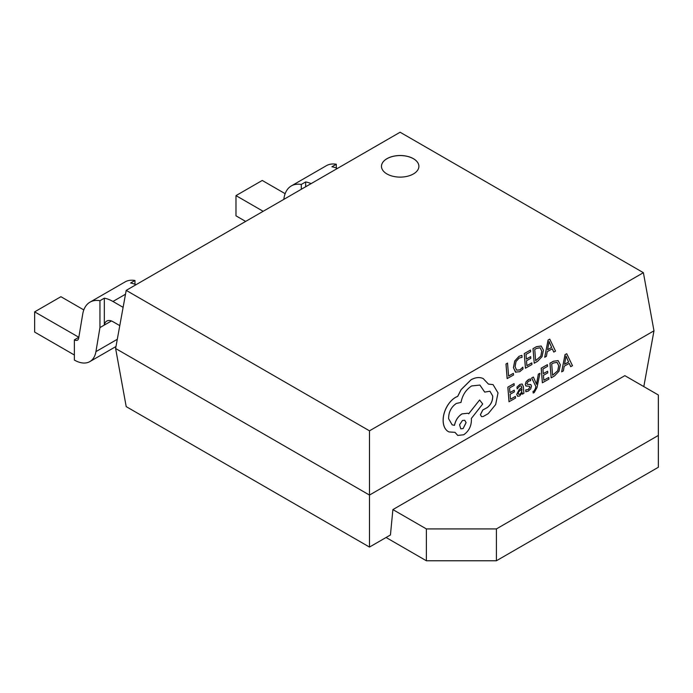 <?xml version="1.0" encoding="UTF-8"?>
<svg xmlns="http://www.w3.org/2000/svg" width="693" height="693" viewBox="0 0 693 693"><rect width="100%" height="100%" fill="white"/><g stroke="black" fill="none" stroke-linecap="round" stroke-linejoin="round"><path stroke-width="1.04" d="M413.418 158.68A18.711 10.802 0 0 0 393.026 156.332A18.711 10.802 0 0 0 381.479 166.311A18.711 10.802 0 0 0 386.954 173.952A18.711 10.802 0 0 0 407.345 176.291A18.711 10.802 0 0 0 418.893 166.311A18.711 10.802 0 0 0 413.418 158.68M418.893 166.337A18.711 10.802 0 0 0 413.418 158.732A18.711 10.802 0 0 0 393.044 156.384A18.711 10.802 0 0 0 381.479 166.337M493.052 384.615L488.444 384.087L483.168 378.543C479.521 376.94 475.493 377.347 471.084 379.764L461.131 389.657L457.735 396.361L455.743 397.271C451.949 399.48 448.804 403.014 446.301 407.856C443.936 412.621 442.905 417.325 443.225 421.976C443.607 426.238 445.114 429.331 447.73 431.245L448.96 431.938L454.98 432.337L457.778 435.421L463.686 434.771C468.849 431.202 471.422 426.117 471.413 419.516L471.335 418.485L482.709 403.984L479.608 399.991L468.711 413.782L467.818 413.245L462.006 413.903C458.108 416.45 455.604 420.253 454.504 425.329L452.191 424.861L448.605 418.702C448.596 412.101 451.169 407.016 456.332 403.456L460.992 402.434C462.439 395.097 465.999 389.605 471.673 385.94L479.902 385.074L484.71 392.099L489.951 391.224L492.723 396.015C492.801 400.857 490.956 404.721 487.205 407.614L482.83 409.996L480.431 414.717L481.557 416.614L483.177 416.528L488.227 413.652L495.651 404.556L498.024 392.888L493.052 384.615L488.452 384.113M489.934 391.216L492.68 395.989C492.758 400.831 490.913 404.703 487.162 407.597L482.787 409.97L480.388 414.7L481.514 416.597M479.877 385.057L484.71 392.099M467.818 413.245L461.962 413.886C458.064 416.424 455.561 420.235 454.461 425.311L452.174 424.852M479.608 399.991L468.676 413.756M454.946 432.337L457.735 435.403M483.168 378.543L483.125 378.517C479.478 376.923 475.45 377.33 471.041 379.747L461.088 389.631L457.692 396.344L455.699 397.254C451.905 399.463 448.761 402.988 446.249 407.83C443.892 412.595 442.862 417.307 443.182 421.959C443.563 426.221 445.071 429.313 447.687 431.228L448.96 431.938M539.951 373.302L538.34 374.168L536.555 384.329L533.376 377.035L531.652 377.971L535.862 386.46L535.351 388.73L533.922 391.086L533.047 391.363L533.177 392.983L534.208 392.602L537.014 387.526L539.951 373.302L538.34 374.168M529.469 386.296L529.937 387.075L528.274 389.492L525.71 389.899L525.857 391.788L528.291 391.086L530.725 388.834L531.514 386.036L530.682 384.485M530.873 384.598L527.278 384.286L526.871 383.506L528.413 381.167L530.656 380.674L530.466 378.88L528.395 379.573L526.074 381.756L525.285 384.528L526.126 386.114M530.829 384.572L527.278 384.286M516.995 387.066L517.177 388.868L519.897 386.001L521.093 385.793L521.803 387.543L519.291 389.423L516.709 394.447L517.706 396.283L519.724 395.954L522.21 392.602L522.34 394.17L523.891 393.329L523.354 386.625L522.175 384.009L519.88 384.416L516.995 387.066L517.177 388.868M552.243 348.822L553.776 352.087L555.535 351.126L549.774 339.137L548.111 340.081L544.698 357.285L546.413 356.315L547.253 351.663L552.269 348.804L553.82 352.105M549.774 339.137L548.068 340.064L544.698 357.285M541.146 346.006L536.443 346.673L533.004 348.622L534.225 363.245L537.534 361.356L542.047 356.652L543.433 350.182L541.198 346.032L536.486 346.691L533.047 348.64L534.225 363.245M531.817 362.872L526.888 365.67L526.498 360.758L530.803 358.307L530.665 356.635L526.359 359.087L525.987 354.418L530.639 351.767L530.457 350.069L524.255 353.595L525.424 368.2L531.947 364.535L531.817 362.872L526.888 365.627M530.665 356.635L526.359 359.043M521.916 355.336L519.014 356.367L514.76 361.027L513.47 367.688L515.445 372.089L519.741 371.725L523.007 368.979L522.86 367.177L519.828 369.923L516.614 370.14L515.098 366.649L516.008 361.547L519.161 358.056L522.072 357.311L521.872 355.318L518.97 356.341L514.717 361.01L513.426 367.671L515.817 372.297M522.86 367.177L519.785 369.906L516.571 370.123M115.618 348.501L126.204 406.618L369.482 547.072L369.482 495.062L653.975 330.812L643.39 272.687L400.112 132.233L126.204 290.376L115.618 348.501L369.482 495.062L369.482 430.829L643.39 272.687M513.409 373.328L508.61 376.056L507.527 363.097L505.977 363.981L507.146 378.586L513.548 374.991L513.409 373.328L508.61 376.013M515.401 396.422L510.472 399.22L510.083 394.308L514.388 391.857L514.258 390.185L509.944 392.636L509.572 387.959L514.223 385.317L514.041 383.619L507.839 387.144L509.009 401.741L515.531 398.085L515.401 396.422L510.472 399.177M514.258 390.185L509.944 392.593M548.761 377.46L543.84 380.258L543.442 375.346L547.747 372.895L547.617 371.223L543.303 373.674L542.931 368.997L547.583 366.354L547.401 364.657L541.198 368.182L542.368 382.787L548.891 379.123L548.761 377.46L543.832 380.214M547.617 371.223L543.303 373.631M558.125 360.611L553.386 361.252L549.956 363.21L551.169 377.824L554.487 375.944L559 371.24L560.377 364.769L558.09 360.594L553.43 361.278L549.999 363.227L551.169 377.824M569.187 363.409L570.72 366.666L572.487 365.713L566.727 353.725L565.064 354.669L561.642 371.872L563.366 370.894L564.197 366.242L569.213 363.392L570.763 366.692M566.727 353.725L565.02 354.643L561.642 371.872M83.81 309.918L60.915 296.699L34.65 311.859L78.829 337.274M136.036 284.702A37.136 21.44 -120 0 0 130.587 283.013L134.962 280.483L134.962 284.26M74.376 355.007L34.65 332.077L34.65 311.859M369.482 547.072L390.445 534.97L392.888 509.589L624.861 375.658L658.35 394.993L658.35 435.429L496.405 528.924L496.405 560.767L426.377 560.767L386.07 537.491M643.814 386.607L653.975 330.812M126.204 290.376L369.482 430.829M658.35 435.429L658.35 467.264L496.405 560.767M426.377 560.767L426.377 528.924L392.888 509.589M426.377 528.924L496.405 528.924M123.111 307.337L112.95 301.472A37.136 21.44 -120 0 0 104.331 298.172L99.948 300.701A37.136 21.44 -120 0 0 90.003 302.157A37.136 21.44 -120 0 0 82.71 314.128L78.681 338.158A6.194 3.578 60 0 1 77.469 340.15A6.194 3.578 60 0 1 74.376 339.847L78.751 337.318M74.376 339.847L74.376 360.065A30.951 17.871 -120 0 0 89.847 361.599A30.951 17.871 -120 0 0 95.929 351.628L99.948 327.59L104.331 325.06L104.331 298.172M119.785 325.632L112.95 321.691A12.379 7.147 -120 0 0 106.757 321.076A12.379 7.147 -120 0 0 104.331 325.06L111.426 320.963M90.003 302.157L125.017 281.947A37.136 21.44 60 0 1 134.962 280.483M99.948 327.59L99.948 300.701M285.144 193.676L262.249 180.457L235.984 195.617L263.158 211.304M245.651 221.413L235.984 215.835L235.984 195.617M305.665 186.772L305.665 181.938A37.136 21.44 -120 0 1 311.114 183.619M337.37 168.46A37.136 21.44 -120 0 0 331.921 166.77L336.304 164.25L336.304 168.018M301.282 189.293L301.282 184.459A37.136 21.44 -120 0 0 291.337 185.923L326.351 165.705A37.136 21.44 60 0 1 336.304 164.25M301.282 184.459L305.665 181.938M291.337 185.923A37.136 21.44 -120 0 0 284.043 197.886L283.792 199.393M507.571 363.123L505.977 363.981M506.02 364.007L507.189 378.603M530.5 350.095L524.255 353.595M524.298 353.621L525.467 368.217M534.736 349.437L535.646 360.689L540.852 356.141L541.796 351.16L540.15 347.799L536.564 348.406L534.736 349.437M535.637 360.655L540.809 356.124L541.753 351.143L540.107 347.782M547.617 349.731L551.654 347.436L549.081 341.484L547.617 349.731M547.626 349.679L551.611 347.41L549.038 341.458M514.085 383.636L507.839 387.144M507.882 387.162L509.052 401.767M522.132 383.991L519.923 384.433L517.039 387.084M521.093 385.793L521.846 387.56L519.334 389.44L516.753 394.473L517.628 396.249M522.21 392.602L522.383 394.187M518.563 391.9L518.269 393.451L518.806 394.421L519.993 394.23L521.569 392.455L521.959 388.955L518.563 391.9M518.762 394.395L519.949 394.213L521.517 392.429L521.924 388.99M530.509 378.898L528.438 379.591L526.117 381.782L525.329 384.554L525.892 385.958L529.513 386.322L529.98 387.092L528.317 389.509L525.71 389.899M525.753 389.916L525.909 391.805M538.383 374.185L536.625 383.359M536.668 383.376L536.555 384.329M533.376 377.035L531.652 377.971M531.696 377.997L535.862 386.46M535.906 386.477L535.394 388.756L533.965 391.103L533.047 391.363M533.09 391.38L533.22 393.009M547.444 364.674L541.198 368.182M541.242 368.208L542.411 382.805M551.689 364.024L552.59 375.277L557.796 370.729L558.749 365.748L557.094 362.387L553.508 362.993L551.689 364.024M552.59 375.234L557.752 370.712L558.705 365.731L557.051 362.37M564.561 364.319L568.606 362.015L566.025 356.072L564.561 364.319M564.57 364.267L568.563 361.997L565.982 356.046M463.097 428.586L466.112 422.643L464.734 420.253L462.448 420.495L459.546 424.818L460.81 428.828L463.097 428.586L466.068 422.617L464.708 420.235M460.793 428.82L463.054 428.569M112.95 301.472L125.502 294.222M95.929 351.628L117.299 339.284M89.847 361.599L115.982 346.509"/></g></svg>
